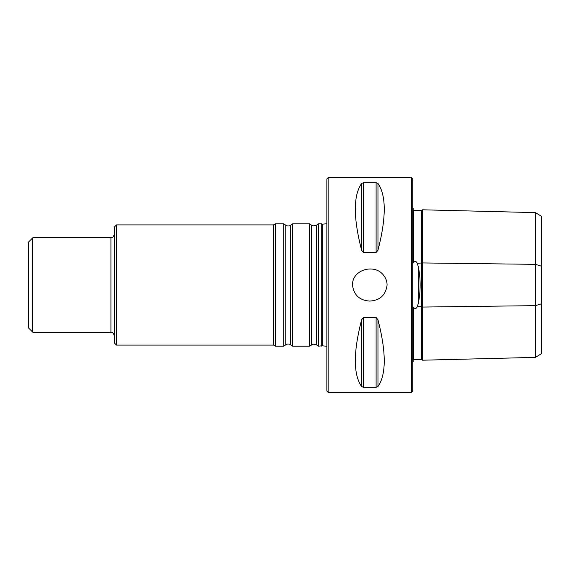 <?xml version="1.0" encoding="UTF-8"?>
<svg xmlns="http://www.w3.org/2000/svg" width="570" height="570" viewBox="0 0 570 570"><rect width="100%" height="100%" fill="white"/><g stroke="black" fill="none" stroke-linecap="round" stroke-linejoin="round"><path stroke-width="0.85" d="M321.715 346.175L321.715 223.825L322.192 224.188L322.192 345.812L318.395 346.175L318.395 223.825L321.715 223.825M311.512 344.8L311.512 225.2L309.56 223.825L309.56 346.175L313.044 344.13L316.443 344.8L318.395 346.175M290.679 225.2L290.679 344.8C289.04 343.774 287.401 343.774 285.755 344.8L285.755 225.2C287.401 226.226 289.04 226.226 290.679 225.2L292.638 223.825L292.638 346.175L309.56 346.175M285.755 225.2L283.803 223.825L283.803 346.175L285.755 344.8M116.501 224.901L114.356 227.045L114.356 342.955L116.501 345.099L116.501 224.901L273.479 224.901L275.339 223.825L275.339 346.175L283.803 346.175M273.479 224.901L273.479 345.099L275.339 346.175M32.796 332.224L28.5 327.928L28.5 242.072L32.796 237.776L32.796 332.224L110.922 332.224L110.922 237.776C111.399 237.234 112.418 239.25 114.356 234.341M369.788 301.103C380.019 300.404 385.797 295.032 387.101 285C387.059 281.487 385.961 278.338 383.802 275.552C375.053 263.197 352.174 269.311 352.467 285C353.778 295.032 359.549 300.404 369.788 301.103M535.415 212.617L541.5 216.336L541.5 353.664L535.415 357.383L535.415 212.617L422.505 209.796L421.729 210.572L413.571 210.373L413.143 209.952M411.426 285L411.426 392.324L412.716 391.034L412.716 178.966L411.426 177.676L411.426 285M328.142 177.676L328.142 392.324L326.852 391.034L326.852 178.966L328.142 177.676L411.426 177.676M377.967 319.756L376.107 317.49L363.468 317.49L361.608 319.756C353.236 352.267 353.236 374.526 361.608 386.538L363.468 387.286L376.107 387.286L377.967 386.538C386.332 374.526 386.332 352.267 377.967 319.756L377.967 386.538M377.967 183.462L376.107 182.714L363.468 182.714L361.608 183.462C353.236 195.474 353.236 217.733 361.608 250.244L363.468 252.51L376.107 252.51L377.967 250.244C386.332 217.733 386.332 195.474 377.967 183.462L377.967 250.244M412.716 207.943L413.143 208.228L413.143 261.502L413.571 262.478C415.038 260.903 416.264 261.167 417.24 263.269L418.323 266.639C420.745 278.851 420.745 291.092 418.323 303.361L417.24 306.731C416.278 308.826 415.053 309.09 413.571 307.522L413.143 308.498L413.143 361.772L412.716 362.057M413.143 360.048L413.571 359.627L421.729 359.428L421.729 306.674L417.24 306.731M421.729 210.572L421.729 306.674L422.505 307.059L422.505 360.204L421.729 359.428M413.571 307.522L413.571 359.627M413.571 210.373L413.571 262.478M422.505 209.796L422.505 307.059L535.415 305.648L541.5 303.789M535.415 357.383L422.505 360.204M311.512 225.2L313.044 225.87L316.443 225.2L316.443 344.8M541.5 266.211L535.415 264.352L422.505 262.941L417.24 263.269M361.608 319.756L361.608 386.538M363.468 317.49L363.468 387.286M376.107 317.49L376.107 387.286M361.608 183.462L361.608 250.244M363.468 182.714L363.468 252.51M376.107 182.714L376.107 252.51M418.323 266.639L418.323 303.361M322.192 224.188L326.852 223.739M322.192 345.812L326.852 346.261M316.443 225.2L318.395 223.825M292.638 223.825L309.56 223.825M290.679 344.8L292.638 346.175M275.339 223.825L283.803 223.825M116.501 345.099L273.479 345.099M32.796 237.776L110.922 237.776M328.142 392.324L411.426 392.324M110.922 332.224C111.399 332.766 112.418 330.75 114.356 335.659"/></g></svg>

